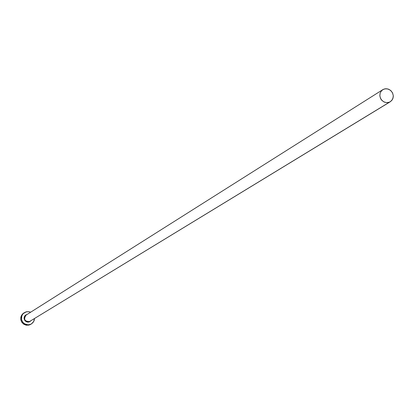 <?xml version="1.0" encoding="UTF-8"?>
<svg xmlns="http://www.w3.org/2000/svg" width="414" height="414" viewBox="0 0 414 414"><rect width="100%" height="100%" fill="white"/><g stroke="black" fill="none" stroke-linecap="round" stroke-linejoin="round"><path stroke-width="0.62" d="M26.491 314.868L25.849 315.245C23.469 319.432 24.69 321.533 29.513 321.543L29.575 321.813L27.888 322.144L26.211 321.699L24.881 320.565L24.157 318.971L24.188 317.233L24.964 315.696L27.179 314.392M382.738 89.688L26.046 315.111C23.401 319.287 24.561 321.435 29.513 321.543L390.262 101.766L29.513 321.543L389.538 102.144L386.748 102.662L383.928 101.922L381.579 100.048L380.725 98.791L379.84 95.913L380.171 92.995L381.661 90.562L382.759 89.678L384.948 88.824L387.83 88.948L390.48 90.309L392.41 92.648L393.274 95.546L393.248 97.042L392.275 99.774L390.262 101.766M24.338 312.642L22.589 313.941L21.098 316.291L20.721 319.065L21.518 321.771L23.355 323.914L25.896 325.114L28.68 325.145L31.381 323.945L30.005 324.721L30.703 324.302L27.981 324.861L25.249 324.229L23.008 322.516L21.657 320.032L21.44 317.222L22.397 314.599L23.272 313.507L25.947 311.892L29.094 311.732L30.61 312.223L28.985 311.711L26.424 311.768L23.132 313.652L21.787 315.83L21.559 319.67L22.63 322.035L24.514 323.826L28.209 324.861L30.703 324.302L32.773 322.816L34.114 320.638L34.517 318.526L33.637 321.647L31.381 323.945M31.05 320.638L29.575 321.813L28.105 322.144L26.61 321.88L24.814 320.477L24.079 318.319L24.317 316.819L25.109 315.53L26.336 314.656M23.412 313.243L21.673 315.106L20.783 317.512L20.881 320.094L21.952 322.459L23.831 324.245L26.232 325.181L28.789 325.125L30.708 324.348M383.581 89.238L381.491 90.744L380.171 93L379.819 95.67L380.497 98.341L382.101 100.612L384.383 102.129L386.992 102.667L389.538 102.144L391.623 100.638L392.943 98.377L393.284 95.712L392.607 93.041L391.007 90.78L388.736 89.258L386.127 88.72L383.581 89.238M29.575 321.813L29.513 321.543"/></g></svg>
